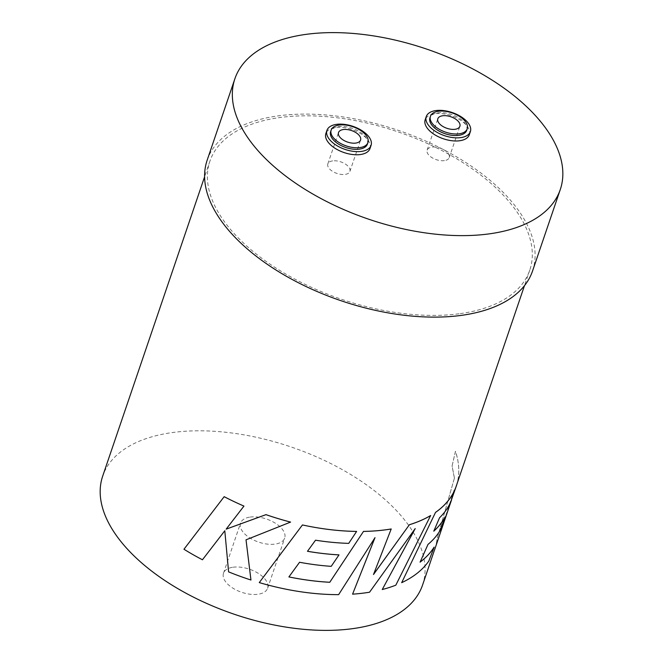 <?xml version="1.0" encoding="UTF-8"?>
<svg xmlns="http://www.w3.org/2000/svg" width="663" height="663" viewBox="0 0 663 663"><rect width="100%" height="100%" fill="white"/><g stroke="black" fill="none" stroke-linecap="round" stroke-linejoin="round"><path stroke-width="0.5" stroke-dasharray="3.31 2.49" d="M444.409 160.628A11.652 6.091 -161.2 0 1 432.052 157.703A11.652 6.091 -161.2 0 1 427.146 150.111A11.652 6.091 -161.2 0 1 431.945 147.111A11.652 6.091 -161.2 0 1 444.301 150.029A11.652 6.091 -161.2 0 1 449.207 157.62A11.652 6.091 -161.2 0 1 444.409 160.628M466.702 130.354A19.418 10.152 18.8 0 0 458.523 117.699A19.418 10.152 18.8 0 0 437.928 112.826A19.418 10.152 18.8 0 0 429.931 117.832M469.305 134.738A23.304 12.183 18.8 0 0 459.5 119.555A23.304 12.183 18.8 0 0 434.779 113.704A23.304 12.183 18.8 0 0 425.19 119.713M332.635 160.894A11.652 6.091 18.8 0 0 327.837 163.902A11.652 6.091 18.8 0 0 332.743 171.493A11.652 6.091 18.8 0 0 345.1 174.41A11.652 6.091 18.8 0 0 349.898 171.41A11.652 6.091 18.8 0 0 345 163.819A11.652 6.091 18.8 0 0 332.635 160.894M367.393 144.136A19.418 10.152 18.8 0 0 359.213 131.489A19.418 10.152 18.8 0 0 338.619 126.616A19.418 10.152 18.8 0 0 330.622 131.622M370.004 148.52A23.304 12.183 18.8 0 0 360.191 133.338A23.304 12.183 18.8 0 0 335.478 127.495A23.304 12.183 18.8 0 0 325.881 133.503M233.086 567.221A23.304 12.183 -161.2 0 1 257.808 573.064A23.304 12.183 -161.2 0 1 267.612 588.247A23.304 12.183 -161.2 0 1 258.015 594.255A23.304 12.183 -161.2 0 1 233.301 588.413A23.304 12.183 -161.2 0 1 223.489 573.23A23.304 12.183 -161.2 0 1 233.086 567.221M250.158 517.074A23.304 12.183 -161.2 0 1 274.88 522.916A23.304 12.183 -161.2 0 1 284.684 538.099A23.304 12.183 -161.2 0 1 275.087 544.108A23.304 12.183 -161.2 0 1 250.374 538.265A23.304 12.183 -161.2 0 1 240.561 523.082A23.304 12.183 -161.2 0 1 250.158 517.074M532.546 270.993A171.866 89.861 18.8 0 0 460.213 159.021A171.866 89.861 18.8 0 0 277.921 115.901A171.866 89.861 18.8 0 0 207.154 160.222M456.252 486.095A168.957 88.336 -161.2 0 0 455.44 451.312L452.075 466.031L454.404 478.164L437.016 539.019A168.957 88.336 -161.2 0 1 434.737 549.279A168.957 88.336 -161.2 0 1 434.34 550.398L434.737 549.279M433.817 531.088A168.957 88.336 -161.2 0 1 433.751 531.146L439.511 517.737C444.367 513.013 448.072 507.783 450.616 502.057L454.064 490.197L436.9 542.914M420.11 562.083A168.957 88.336 -161.2 0 1 420.052 562.125L427.966 544.389A168.957 88.336 -161.2 0 0 440.091 530.392L445.138 516.808M401.645 582.644A168.957 88.336 -161.2 0 0 428.77 561.055L434.108 547.141M460.221 313.624A168.957 88.336 18.8 0 0 529.795 270.056A168.957 88.336 18.8 0 0 458.68 159.982A168.957 88.336 18.8 0 0 279.479 117.591A168.957 88.336 18.8 0 0 209.914 161.159A168.957 88.336 18.8 0 0 281.029 271.233A168.957 88.336 18.8 0 0 460.221 313.624M373.534 574.407L391.203 528.966M382.219 589.515A168.957 88.336 -161.2 0 0 395.794 585.156L430.635 515.524M352.55 594.147A168.957 88.336 -161.2 0 0 365.172 592.846A168.957 88.336 -161.2 0 0 369.54 592.183L415.013 528.883M422.563 585.039A168.957 88.336 18.8 0 0 351.448 474.965A168.957 88.336 18.8 0 0 172.256 432.574A168.957 88.336 18.8 0 0 102.682 476.142M259.291 582.57A168.957 88.336 -161.2 0 0 326.088 594.305A168.957 88.336 -161.2 0 0 338.619 594.628L374.918 537.784M307.499 551.276A168.957 88.336 -161.2 0 1 307.483 551.268L315.522 540.188A168.957 88.336 -161.2 0 0 348.705 543.362L356.595 531.411M288.894 576.909L288.894 576.934A168.957 88.336 -161.2 0 1 288.894 576.909L299.552 562.249A168.957 88.336 -161.2 0 0 331.21 566.318L338.975 554.873M224.815 530.74L228.594 571.862M202.464 559.754A168.957 88.336 -161.2 0 1 183.974 549.237L183.958 549.246M224.177 496.67L183.974 549.237M236.144 516.195L243.959 506.068M246.023 539.831L290.585 522.088M250.954 580.001A168.957 88.336 -161.2 0 1 228.602 571.846M454.064 490.197L440.97 530.964M454.404 478.164L437.016 539.019A168.99 88.361 -161.2 0 1 434.771 549.295M452.075 466.031L455.473 451.321A168.99 88.361 -161.2 0 1 456.857 484.297M454.445 478.172L452.108 466.031M452.149 498.245L454.097 490.206M427.146 150.111L437.82 118.768M327.837 163.902L338.511 132.559M267.612 588.247L284.684 538.099M529.795 270.056L524.483 285.654M452.116 498.236L451.511 500.01M209.914 161.159L204.602 176.756M223.489 573.23L240.561 523.082M349.898 171.41L360.573 140.067M449.207 157.62L459.882 126.285"/><path stroke-width="0.99" d="M455.083 129.285A11.652 6.091 -161.2 0 1 442.718 126.36A11.652 6.091 -161.2 0 1 437.82 118.768A11.652 6.091 -161.2 0 1 442.619 115.768A11.652 6.091 -161.2 0 1 454.975 118.694A11.652 6.091 -161.2 0 1 459.882 126.285A11.652 6.091 -161.2 0 1 455.083 129.285M438.458 111.26A19.418 10.152 -161.2 0 1 459.061 116.133A19.418 10.152 -161.2 0 1 467.233 128.788A19.418 10.152 -161.2 0 1 459.235 133.793A19.418 10.152 -161.2 0 1 438.641 128.92A19.418 10.152 -161.2 0 1 430.461 116.265A19.418 10.152 -161.2 0 1 438.458 111.26M430.461 116.265L429.931 117.832A19.418 10.152 18.8 0 0 438.102 130.487A19.418 10.152 18.8 0 0 458.705 135.36A19.418 10.152 18.8 0 0 466.702 130.354L467.233 128.788M435.848 110.572A23.304 12.183 -161.2 0 1 460.57 116.423A23.304 12.183 -161.2 0 1 470.374 131.606A23.304 12.183 -161.2 0 1 460.777 137.614A23.304 12.183 -161.2 0 1 436.063 131.763A23.304 12.183 -161.2 0 1 426.251 116.58A23.304 12.183 -161.2 0 1 435.848 110.572M426.251 116.58L425.19 119.713A23.304 12.183 18.8 0 0 434.994 134.896A23.304 12.183 18.8 0 0 459.716 140.747A23.304 12.183 18.8 0 0 469.305 134.738L470.374 131.606M343.31 129.55A11.652 6.091 18.8 0 0 338.511 132.559A11.652 6.091 18.8 0 0 343.417 140.15A11.652 6.091 18.8 0 0 355.774 143.075A11.652 6.091 18.8 0 0 360.573 140.067A11.652 6.091 18.8 0 0 355.666 132.476A11.652 6.091 18.8 0 0 343.31 129.55M359.926 147.576A19.418 10.152 18.8 0 0 367.924 142.57A19.418 10.152 18.8 0 0 359.752 129.923A19.418 10.152 18.8 0 0 339.149 125.05A19.418 10.152 18.8 0 0 331.16 130.056A19.418 10.152 18.8 0 0 339.332 142.711A19.418 10.152 18.8 0 0 359.926 147.576M331.16 130.056L330.622 131.622A19.418 10.152 18.8 0 0 338.793 144.277A19.418 10.152 18.8 0 0 359.396 149.142A19.418 10.152 18.8 0 0 367.393 144.136L367.924 142.57M361.468 151.396A23.304 12.183 18.8 0 0 371.065 145.388A23.304 12.183 18.8 0 0 361.26 130.205A23.304 12.183 18.8 0 0 336.539 124.362A23.304 12.183 18.8 0 0 326.942 130.371A23.304 12.183 18.8 0 0 336.754 145.553A23.304 12.183 18.8 0 0 361.468 151.396M326.942 130.371L325.881 133.503A23.304 12.183 18.8 0 0 335.685 148.686A23.304 12.183 18.8 0 0 360.407 154.537A23.304 12.183 18.8 0 0 370.004 148.52L371.065 145.388M234.893 78.731L207.154 160.222A171.866 89.861 18.8 0 0 279.496 272.195A171.866 89.861 18.8 0 0 461.78 315.315A171.866 89.861 18.8 0 0 532.546 270.993L560.293 189.51A171.866 89.861 18.8 0 0 487.951 77.538A171.866 89.861 18.8 0 0 305.66 34.418A171.866 89.861 18.8 0 0 234.893 78.731A171.866 89.861 18.8 0 0 307.234 190.704A171.866 89.861 18.8 0 0 489.526 233.824A171.866 89.861 18.8 0 0 560.293 189.51M451.511 500.01L434.771 549.295A168.99 88.361 -161.2 0 1 434.373 550.414M420.11 562.083A168.957 88.336 -161.2 0 0 434.108 547.141L434.141 547.157A168.99 88.361 -161.2 0 1 420.085 562.149L428 544.406A168.99 88.361 -161.2 0 0 440.124 530.408L445.138 516.808A168.957 88.336 -161.2 0 1 433.817 531.088M435.525 512.375L401.679 582.669L435.525 512.375A168.957 88.336 -161.2 0 0 455.605 487.86A168.957 88.336 -161.2 0 0 456.252 486.095A168.99 88.361 -161.2 0 1 455.647 487.869A168.99 88.361 -161.2 0 1 435.558 512.391M415.171 528.568L382.244 589.531A168.99 88.361 -161.2 0 0 395.819 585.172L430.635 515.524A168.957 88.336 -161.2 0 1 409.419 524.706L373.493 574.514L391.203 528.966A168.957 88.336 -161.2 0 1 386.678 529.662A168.957 88.336 -161.2 0 1 363.506 531.403L329.768 582.263A168.957 88.336 -161.2 0 1 288.911 576.918L299.56 562.265A168.99 88.361 -161.2 0 0 331.218 566.343L338.992 554.898A168.99 88.361 -161.2 0 1 307.483 551.293L315.53 540.204A168.99 88.361 -161.2 0 0 348.713 543.378L356.611 531.436A168.99 88.361 -161.2 0 1 302.444 524.947L259.291 582.57L302.444 524.947A168.957 88.336 -161.2 0 0 356.595 531.411L356.611 531.436M409.419 524.706L373.468 574.49M204.602 176.756L102.682 476.142A168.957 88.336 18.8 0 0 173.797 586.216A168.957 88.336 18.8 0 0 352.998 628.607A168.957 88.336 18.8 0 0 422.563 585.039L434.356 550.406M374.976 537.635L352.567 594.164L375.001 537.66L338.636 594.645A168.99 88.361 -161.2 0 1 326.105 594.33A168.99 88.361 -161.2 0 1 259.291 582.595M338.992 554.898L338.975 554.873A168.957 88.336 -161.2 0 1 307.499 551.276M246.031 539.806L250.954 580.017A168.99 88.361 -161.2 0 1 228.594 571.862L224.798 530.756L202.447 559.771L224.815 530.74M250.954 580.017L246.023 539.831L290.585 522.088A168.957 88.336 -161.2 0 1 265.987 514.637L226.166 529.132L243.951 506.084A168.957 88.336 -161.2 0 1 224.177 496.67L183.958 549.246A168.99 88.361 -161.2 0 0 202.447 559.771M290.585 522.112A168.99 88.361 -161.2 0 1 265.979 514.654L226.149 529.149L236.144 516.195M243.951 506.084A168.99 88.361 -161.2 0 1 224.16 496.686M363.506 531.403L329.776 582.288A168.99 88.361 -161.2 0 1 288.894 576.934M391.228 528.991A168.99 88.361 -161.2 0 1 363.515 531.428M382.244 589.531L415.204 528.593L369.556 592.208A168.99 88.361 -161.2 0 1 352.567 594.164M430.668 515.541A168.99 88.361 -161.2 0 1 409.452 524.731M440.97 530.964L436.942 542.931M456.857 484.297A168.99 88.361 -161.2 0 1 456.285 486.103L450.658 502.073C448.105 507.8 444.401 513.029 439.544 517.753L433.784 531.162A168.99 88.361 -161.2 0 0 445.18 516.825M434.141 547.157L428.804 561.072A168.99 88.361 -161.2 0 1 401.679 582.669M524.483 285.654L456.252 486.095"/></g></svg>
